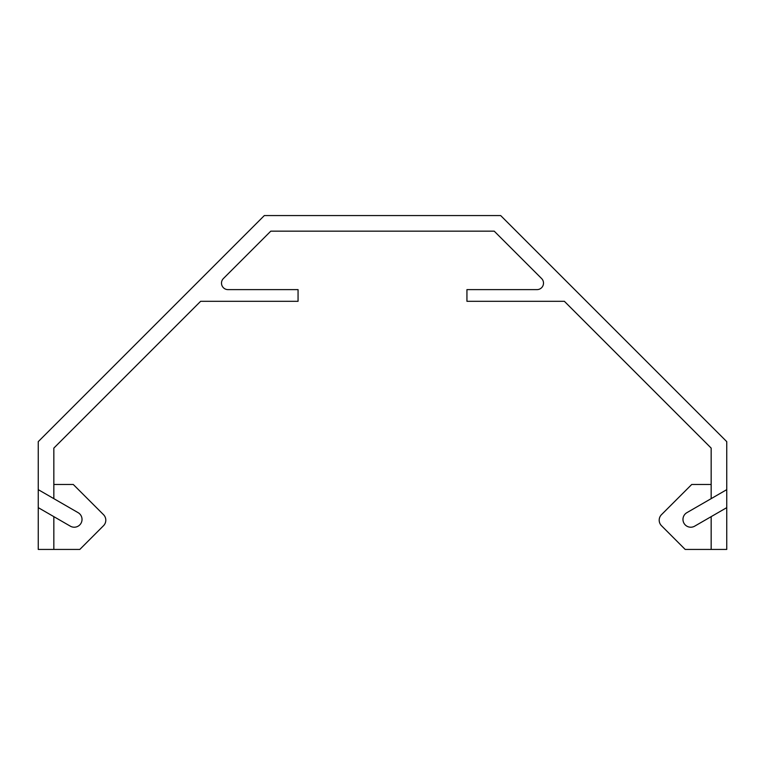 <?xml version="1.0" encoding="UTF-8"?>
<svg xmlns="http://www.w3.org/2000/svg" width="765" height="765" viewBox="0 0 765 765"><rect width="100%" height="100%" fill="white"/><g stroke="black" fill="none" stroke-linecap="round" stroke-linejoin="round"><path stroke-width="1.15" d="M711.163 484.475L691.723 484.475L661.486 514.673A7.793 7.793 0 0 0 661.476 525.698L685.182 549.433L726.75 549.433L726.75 441.644L500.673 215.567L264.327 215.567L38.25 441.644L38.25 489.648L78.135 512.674A7.793 7.793 0 0 1 82.027 519.416A7.793 7.793 0 0 1 70.332 526.167L53.837 516.643L53.837 549.433L38.25 549.433L38.25 507.644L53.837 516.643M726.75 489.648L711.163 498.646L711.163 448.099L564.369 301.305L466.937 301.305L466.937 289.619L536.992 289.619A6.493 6.493 0 0 0 541.591 278.527L494.219 231.164L270.781 231.164L223.409 278.527A6.493 6.493 0 0 0 228.008 289.619L298.063 289.619L298.063 301.305L200.631 301.305L53.837 448.099L53.837 498.646M38.25 489.648L38.25 507.644M711.163 498.646L686.865 512.674A7.793 7.793 0 0 0 684.015 523.317A7.793 7.793 0 0 0 694.668 526.167L726.75 507.644M711.163 549.433L711.163 516.643M53.837 549.433L79.818 549.433L103.524 525.698A7.793 7.793 0 0 0 103.514 514.673L73.277 484.475L53.837 484.475"/></g></svg>
